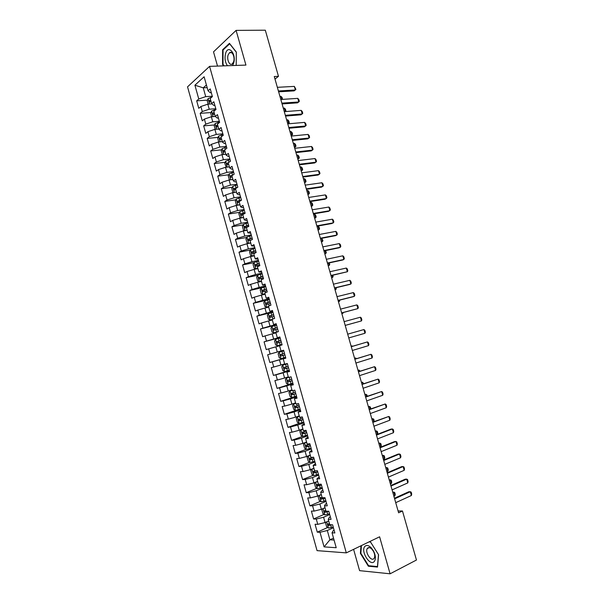 <?xml version="1.0" encoding="UTF-8"?>
<svg xmlns="http://www.w3.org/2000/svg" width="604" height="604" viewBox="0 0 604 604"><rect width="100%" height="100%" fill="white"/><g stroke="black" fill="none" stroke-linecap="round" stroke-linejoin="round"><path stroke-width="0.91" d="M353.589 549.353L359.591 570.652L390.093 573.8L416.466 560.021L402.475 510.999L398.089 510.961M187.534 86.848L317.055 550.637L346.303 552.871L209.58 66.365L187.534 86.848M209.58 66.365L245.934 65.089L236.096 30.381L213.522 51.861L217.523 66.085M207.157 87.633L203.254 87.837L194.911 85.202L198.769 98.988L196.685 100.83L198.776 108.327L200.875 106.523L202.287 111.551L200.181 113.333L202.28 120.845L204.394 119.094L205.805 124.13L203.676 125.851L205.783 133.378L207.919 131.687L209.331 136.723L207.187 138.399L209.294 145.934L211.445 144.296L212.857 149.347L210.698 150.962L212.812 158.505L214.979 156.927L216.391 161.985L214.216 163.541L216.33 171.106L218.52 169.581L219.939 174.647L217.742 176.149L219.856 183.722L222.061 182.249L223.48 187.323L221.268 188.773L223.389 196.353L225.617 194.941L227.036 200.022L224.809 201.419L226.93 209.014L229.173 207.655L230.592 212.744L228.35 214.08L230.471 221.691L232.736 220.384L234.163 225.488L231.891 226.764L234.027 234.382L236.3 233.144L237.727 238.248L235.447 239.471L237.583 247.104L239.879 245.919L241.306 251.03L239.003 252.193L241.139 259.841L243.457 258.708L244.892 263.835L242.566 264.945L244.711 272.6L247.044 271.528L248.478 276.662L246.138 277.712L248.282 285.375L250.63 284.363L252.072 289.505L249.716 290.494L251.86 298.18L254.231 297.221L255.666 302.37L253.295 303.306L255.447 311L257.832 310.101L259.275 315.258L256.881 316.134L259.033 323.842L261.441 323.004L262.883 328.168L260.475 328.984L262.634 336.7L265.058 335.922L266.5 341.094L264.076 341.856L266.236 349.588L268.674 348.863L270.124 354.05L267.678 354.744L269.845 362.491L272.306 361.826L273.755 367.021L271.287 367.655L273.453 375.416L275.937 374.812L277.387 380.014L274.903 380.588L277.077 388.364L279.577 387.813L281.034 393.023L278.527 393.544L280.701 401.328L283.216 400.845L284.68 406.062L282.151 406.522L284.333 414.314L286.87 413.891L288.327 419.116L285.79 419.516L287.972 427.322L290.524 426.96L291.989 432.192L289.429 432.539L291.611 440.354L294.186 440.052L295.65 445.291L293.076 445.578L295.265 453.408L297.855 453.166L299.327 458.413L296.723 458.632L298.92 466.484L301.532 466.296L303.004 471.558L300.384 471.716L302.581 479.576L305.209 479.455L306.681 484.718L304.046 484.823L306.243 492.69L308.893 492.63L310.373 497.907L307.715 497.945L309.92 505.827L312.593 505.827L314.065 511.112L311.392 511.09L313.597 518.987L316.285 519.047L317.772 524.34L315.069 524.257L317.281 532.169L327.662 527.481M194.911 85.202L204.107 76.761L208.055 90.819L210.2 92.714L211.302 92.654M281.019 350.939L283.593 350.222L281.019 350.939L279.531 345.654L282.098 344.899L279.863 336.934L277.312 337.734L275.832 332.449L278.376 331.634L276.149 323.684L273.612 324.544L272.132 319.274L274.661 318.391L272.434 310.456L269.92 311.377L268.44 306.115L270.947 305.171L268.727 297.251L266.228 298.225L264.756 292.978L267.247 291.974L265.028 284.061L262.551 285.103L261.079 279.863L263.548 278.799L261.328 270.902L258.874 272.004L257.402 266.764L259.856 265.639L257.644 257.757L255.205 258.92L253.74 253.695L256.172 252.51L253.959 244.643L251.543 245.858L250.079 240.641L252.487 239.395L250.282 231.543L247.882 232.827L246.424 227.617L248.818 226.311L246.613 218.467L244.235 219.811L242.778 214.609L245.148 213.242L242.951 205.413L240.588 206.817L239.131 201.623L241.487 200.196L239.29 192.382L236.949 193.839L235.492 188.659L237.833 187.172L235.643 179.365L233.318 180.89L231.868 175.711L234.178 174.171L231.996 166.379L229.686 167.957L228.237 162.793L230.539 161.192L228.357 153.408L226.07 155.047L224.62 149.89L226.9 148.229L224.718 140.468L222.453 142.159L221.011 137.01L223.269 135.296L221.094 127.542L218.844 129.294L217.402 124.152L219.645 122.378L217.47 114.639L215.243 116.451L213.801 111.317L216.021 109.483L213.854 101.751L211.642 103.624L210.207 98.505L212.412 96.602L210.245 88.894L208.055 90.819M283.593 350.207L285.828 358.18L283.246 358.882L284.726 364.174L287.323 363.502L289.565 371.49L286.96 372.124L288.448 377.432L291.06 376.821L293.302 384.823L290.683 385.397L292.17 390.712L294.805 390.161L297.055 398.179L294.412 398.685L295.9 404.008L298.557 403.525L300.807 411.55L298.142 411.996L299.637 417.334L302.31 416.911L304.567 424.952L301.887 425.337L303.382 430.675L306.077 430.32L308.334 438.376L305.632 438.693L307.134 444.046L309.844 443.744L312.109 451.815L309.384 452.071L310.886 457.432L313.619 457.198L315.892 465.284L313.144 465.473L314.646 470.841L317.402 470.675L319.675 478.768L316.911 478.904L318.414 484.28L321.192 484.174L323.465 492.283L320.679 492.351L322.189 497.734L324.99 497.696L327.27 505.82L324.461 505.82L325.971 511.211L328.787 511.233L331.075 519.372L328.244 519.312L329.761 524.717L332.593 524.801L334.88 532.954L332.034 532.826L336.217 547.722L324.076 546.884L319.992 532.29L317.281 532.169M275.001 79.086L278.474 76.331L274.269 76.519L398.61 512.804L402.475 510.999M328.697 520.927L325.08 522.543L323.593 517.243L329.716 514.54M317.772 524.34L325.08 522.543M316.285 519.047L323.593 517.243M332.034 532.826L333.114 530.742L334.133 530.274M324.997 507.722L321.366 509.3L319.878 504.008L326.024 501.38M314.065 511.112L321.366 509.3M312.593 505.827L319.878 504.008M328.244 519.312L329.354 517.349L330.373 516.896M321.268 494.555L317.659 496.073L316.179 490.788L322.332 488.236M310.373 497.907L317.659 496.073M308.893 492.63L316.179 490.788M324.461 505.82L325.609 503.985L326.628 503.54M317.606 481.388L313.959 482.868L312.479 477.59L318.648 475.114M306.681 484.718L313.959 482.868M305.209 479.455L312.479 477.59M320.679 492.351L321.864 490.637L322.883 490.206M313.921 468.243L310.267 469.686L308.787 464.423L314.971 462.015M303.004 471.558L310.267 469.686M301.532 466.296L308.787 464.423M316.911 478.904L319.146 476.896M310.245 455.129L306.575 456.526L305.103 451.271L311.302 448.938M299.327 458.413L306.575 456.526M297.855 453.166L305.103 451.271M313.144 465.473L315.416 463.608M306.568 442.037L302.891 443.389L301.426 438.142L307.64 435.884M295.65 445.291L302.891 443.389M294.186 440.052L301.426 438.142M309.384 452.071L311.694 450.342M302.898 428.961L299.214 430.274L297.749 425.027L303.978 422.845M291.989 432.192L299.214 430.274M290.524 426.96L297.749 425.027M305.632 438.693L307.98 437.092M299.237 415.907L295.545 417.175L294.08 411.943L300.324 409.829M288.327 419.116L295.545 417.175M286.87 413.891L294.08 411.943M301.887 425.337L304.265 423.872M295.582 402.876L291.883 404.099L290.418 398.882L296.677 396.836M284.68 406.062L291.883 404.099M283.216 400.845L290.418 398.882M298.142 411.996L300.558 410.667M291.936 389.867L288.229 391.052L286.764 385.835L293.038 383.865M281.034 393.023L288.229 391.052M279.577 387.813L286.764 385.835M294.412 398.685L296.858 397.492M288.289 376.881L284.575 378.021L283.117 372.811L289.399 370.916M277.387 380.014L284.575 378.021M275.937 374.812L283.117 372.811M290.683 385.397L293.166 384.333M284.658 363.91L280.928 365.005L279.471 359.81L285.775 357.983M273.755 367.021L280.928 365.005M272.306 361.826L279.471 359.81M286.96 372.124L289.482 371.196M267.678 354.744L283.601 350.252L277.289 352.019L275.832 346.832L279.569 345.79M270.124 354.05L277.289 352.019M268.674 348.863L275.832 346.832M283.246 358.882L285.798 358.081M279.977 337.342L273.65 339.048L272.2 333.869L275.952 332.88M266.5 341.094L273.65 339.048M265.058 335.922L272.2 333.869M276.368 324.469L270.026 326.107L268.576 320.935L272.329 319.977M262.883 328.168L270.026 326.107M261.441 323.004L268.576 320.935M277.312 337.734L279.924 337.145M272.759 311.611L266.402 313.182L264.952 308.017L268.72 307.104M259.275 315.258L266.402 313.182M257.832 310.101L264.952 308.017M273.612 324.544L276.255 324.084M269.158 298.784L262.785 300.279L261.343 295.122L265.118 294.254M255.666 302.37L262.785 300.279M254.231 297.221L261.343 295.122M269.92 311.377L272.6 311.045M265.556 285.964L259.176 287.391L257.734 282.242L261.517 281.419M252.072 289.505L259.176 287.391M250.63 284.363L257.734 282.242M266.228 298.225L268.946 298.036M261.97 273.174L255.567 274.533L254.133 269.392L257.923 268.606M248.478 276.662L255.567 274.533M247.044 271.528L254.133 269.392M262.551 285.103L265.299 285.035M258.384 260.407L251.974 261.691L250.532 256.557L254.329 255.817M244.892 263.835L251.974 261.691M243.457 258.708L250.532 256.557M258.874 272.004L261.66 272.064M254.805 247.655L248.38 248.871L246.945 243.744L250.751 243.042M241.306 251.03L248.38 248.871M239.879 245.919L246.945 243.744M255.205 258.92L258.021 259.116M251.234 234.926L244.794 236.066L243.359 230.954L247.172 230.29M237.727 238.248L244.794 236.066M236.3 233.144L243.359 230.954M251.543 245.858L254.39 246.183M247.663 222.212L241.207 223.291L239.78 218.18L243.601 217.561M234.163 225.488L241.207 223.291M232.736 220.384L239.78 218.18M247.882 232.827L250.766 233.272M244.107 209.528L237.636 210.532L236.209 205.436L240.037 204.854M230.592 212.744L237.636 210.532M229.173 207.655L236.209 205.436M244.235 219.811L246.077 220.566L247.149 220.384M240.551 196.859L234.065 197.795L232.638 192.706L236.481 192.163M227.036 200.022L234.065 197.795M225.617 194.941L232.638 192.706M240.588 206.817L242.461 207.685L243.54 207.519M236.994 184.205L230.502 185.073L229.075 179.992L232.925 179.494M223.48 187.323L230.502 185.073M222.061 182.249L229.075 179.992M236.949 193.839L238.852 194.828L239.931 194.669M233.454 171.581L226.945 172.382L225.518 167.308L229.377 166.847M219.939 174.647L226.945 172.382M218.52 169.581L225.518 167.308M233.318 180.89L235.25 181.993L236.338 181.849M229.913 158.973L223.389 159.705L221.97 154.639L225.836 154.224M216.391 161.985L223.389 159.705M214.979 156.927L221.97 154.639M229.686 167.957L231.657 169.173L232.744 169.044M226.379 146.387L219.841 147.044L218.429 141.993L222.302 141.615M212.857 149.347L219.841 147.044M211.445 144.296L218.429 141.993M226.07 155.047L228.063 156.376L229.15 156.262M222.853 133.816L216.3 134.413L214.888 129.362L218.769 129.03M209.331 136.723L216.3 134.413M207.919 131.687L214.888 129.362M222.453 142.159L224.484 143.601L225.571 143.495M219.335 121.268L212.767 121.797L211.355 116.753L215.251 116.459L217.327 118.12L218.422 118.037M205.805 124.13L212.767 121.797M204.394 119.094L211.355 116.753M218.844 129.294L220.905 130.849L221.993 130.751M215.817 108.743L209.241 109.203L207.829 104.167L211.966 103.896M202.287 111.551L209.241 109.203M200.875 106.523L207.829 104.167M212.306 96.232L205.715 96.625L203.254 87.837L206.417 84.998M198.769 98.988L205.715 96.625M211.642 103.624L213.763 105.406L214.858 105.33M236.096 30.381L265.315 30.2L278.474 76.331M390.093 573.8L379.606 536.797L346.303 552.871M333.521 538.126L329.912 539.802L334.057 540.036M333.416 527.73L327.308 530.501L329.912 539.802L324.076 546.884M319.992 532.29L327.308 530.501M236.194 65.428L236.315 52.05L229.444 43.345L222.627 49.739L222.574 64.53L223.608 65.874M360.966 545.797L360.384 553.37L368.364 566.205L377.523 567.073L378.587 554.736L370.358 541.72L369.497 541.675M196.685 100.83L207.489 100.151M200.181 113.333L211.015 112.548M203.676 125.851L214.548 124.953M207.187 138.399L218.089 137.38M210.698 150.962L221.638 149.822M214.216 163.541L225.186 162.287M217.742 176.149L228.757 174.775M221.268 188.773L232.329 187.27M224.809 201.419L235.907 199.788M228.35 214.08L239.501 212.329M231.891 226.764L243.095 224.884M235.447 239.471L246.704 237.455M239.003 252.193L250.328 250.041M242.566 264.945L253.952 262.649M246.138 277.712L257.591 275.273M249.716 290.494L261.781 287.791M253.295 303.306L267.164 300.037M256.881 316.134L272.917 312.177M260.475 328.984L276.473 324.846M264.076 341.856L280.037 337.538M269.845 362.491L285.745 357.893M273.453 375.416L289.324 370.637M277.077 388.364L292.91 383.404M280.701 401.328L296.496 396.194L291.86 397.417L290.063 396.405L288.976 392.532L290.018 390.977L291.815 397.394M284.333 414.314L296.904 410.078M287.972 427.322L299.365 423.344M291.611 440.354L302.702 436.337M295.265 453.408L306.236 449.293M298.92 466.484L309.784 462.271M302.581 479.576L313.34 475.272M306.243 492.69L316.904 488.296M309.92 505.827L320.482 501.335M313.597 518.987L324.069 514.397M223.14 64.507L222.574 64.53M223.352 49.724L222.627 49.739M369.195 565.789L368.364 566.205M360.867 553.128L360.384 553.37M277.349 87.323L294.344 86.387L295.907 89.384L294.148 90.887L278.625 91.808M294.344 86.387L295.371 89.981L278.391 90.97M208.153 104.152L207.232 100.853L208.078 98.573L211.883 97.063M210.622 99.985L209.316 100.558L209.754 102.053L211.045 101.487M281.917 99.411L281.056 96.383L279.954 96.451M281.056 96.383L282.106 97.538L282.536 99.373M280.815 99.486L297.772 98.369L298.821 99.554L299.335 101.344L297.568 102.854L282.083 103.933M297.772 98.369L298.799 101.963L281.857 103.133M284.288 111.665L301.207 110.366L302.249 111.529L302.763 113.325L300.996 114.828L285.541 116.074M301.207 110.366L302.234 113.967L285.33 115.319M211.679 116.731L210.721 113.31L211.581 111.06L215.998 109.4M214.133 112.495L212.812 113.069L213.257 114.556L214.556 113.997M285.382 111.574L284.393 108.086L283.291 108.169M284.393 108.086L285.435 109.218L285.941 110.977L285.413 111.574M218.316 129.067L218.739 128.916M215.213 129.339L214.224 125.791L215.084 123.571L219.516 121.933M217.644 125.028L216.315 125.594L216.768 127.082L218.067 126.53M287.995 123.835L288.735 123.329L287.731 119.803L286.636 119.894M287.731 119.803L288.772 120.921L289.278 122.68L287.64 123.42M232.51 65.564L233.537 63.473C236.806 54.481 228.395 43.835 225.639 53.318C224.446 58.165 225.058 62.303 227.474 65.738M233.574 61.812C235.273 57.282 232.079 50.328 229.452 52.782L228.161 54.873C226.5 59.426 229.679 66.319 232.321 63.85L233.574 61.812M224.175 65.851L223.004 64.334L223.057 50.004L229.663 43.813L236.315 52.246M374.299 561.516C375.99 559.04 375.733 555.521 373.521 550.961L371.135 547.677C368.561 545.253 366.462 544.838 364.846 546.439C360.331 551.067 370.086 566.756 374.299 561.516M373.974 558.534L374.238 558.171C375.092 556.39 374.827 554.11 373.446 551.324L371.815 549.081C370.056 547.42 368.614 547.133 367.504 548.228L367.277 548.545C364.733 552.177 371.264 561.984 373.974 558.534M368.976 541.924L370.524 542.014L378.497 554.615L377.462 566.56L368.591 565.729L360.86 553.287L361.449 545.555M287.761 123.858L304.642 122.385L305.677 123.526L306.19 125.322L304.424 126.832L289.014 128.237M304.642 122.385L305.677 125.994L288.81 127.52M291.241 136.074L308.085 134.42L309.12 135.538L309.633 137.342L307.859 138.845L292.479 140.415M308.085 134.42L309.12 138.037L292.291 139.743M221.713 141.668L222.257 141.472M218.754 141.963L217.727 138.293L218.595 136.096L223.042 134.473M221.17 137.576L219.818 138.142L220.286 139.622L221.593 139.086M291.136 135.704L292.079 135.07L291.075 131.544L289.98 131.649M291.075 131.544L292.117 132.638L292.615 134.398L290.992 135.175M225.103 154.299L225.79 154.05M222.393 154.594L221.23 150.811L222.113 148.644L226.568 147.044M224.696 150.147L223.329 150.713L223.812 152.185L225.118 151.657M294.488 147.444L295.439 146.832L294.427 143.299L293.34 143.412M294.427 143.299L295.462 144.371L295.96 146.13L295.439 146.832L294.344 146.946M294.729 148.312L311.536 146.478L312.562 147.572L313.076 149.377L311.302 150.879L295.96 152.616M311.536 146.478L312.57 150.102L295.779 151.982M228.486 166.953L229.324 166.644M226.236 167.225L224.748 163.352L225.639 161.215L230.101 159.63M228.395 162.68L226.847 163.299L227.338 164.771L228.652 164.25M297.832 159.199L298.791 158.61L297.787 155.077L296.692 155.198M297.787 155.077L298.814 156.126L299.312 157.886L298.791 158.61L297.704 158.739M298.225 160.566L314.994 158.55L316.005 159.622L316.526 161.427L314.752 162.937L299.441 164.832M314.994 158.55L316.028 162.174L299.274 164.243M231.868 179.637L232.857 179.267M230.041 179.871L229.324 179.682L228.267 175.907L229.173 173.801L233.635 172.238M232.917 175.017L230.373 175.915L230.879 177.38L232.185 176.866M301.192 170.977L302.159 170.411L301.147 166.87L300.06 167.006M301.147 166.87L302.166 167.897L302.672 169.664L302.159 170.411L301.071 170.547M301.721 172.842L318.451 170.645L319.463 171.687L319.977 173.499L318.202 175.009L302.929 177.07M318.451 170.645L319.486 174.277L302.77 176.527M305.224 185.134L321.917 182.755L322.921 183.775L323.442 185.594L321.66 187.097L306.424 189.324M321.917 182.755L322.959 186.394L306.281 188.826M308.735 197.448L325.382 194.888L326.387 195.885L326.907 197.704L325.126 199.207L309.92 201.6M325.382 194.888L326.424 198.527L309.792 201.14M312.253 209.777L328.863 207.036L329.852 208.01L330.373 209.83L328.591 211.332L313.423 213.899M328.863 207.036L329.905 210.683L313.302 213.476M315.771 222.129L332.343 219.199L333.325 220.15L333.853 221.978L332.072 223.48L316.934 226.213M332.343 219.199L333.385 222.853L316.828 225.836M319.297 234.495L335.832 231.385L336.805 232.314L337.334 234.141L336.873 235.047L335.545 235.643L320.452 238.542M335.832 231.385L336.873 235.047L320.354 238.21M322.823 246.885L339.32 243.593L340.294 244.499L340.815 246.326L340.369 247.255L339.033 247.829L323.971 250.894M339.32 243.593L340.369 247.255L323.887 250.607M326.364 259.297L342.815 255.817L343.789 256.692L344.31 258.527L343.865 259.486L342.521 260.037L327.496 263.269M342.815 255.817L343.865 259.486L327.428 263.019M329.905 271.724L346.318 268.063L347.285 268.916L347.806 270.751L347.376 271.74L331.03 275.658M346.318 268.063L347.376 271.74L330.969 275.454M333.453 284.174L349.829 280.324L350.781 281.154L351.309 282.989L350.886 284.001L349.52 284.499L334.563 288.07M349.829 280.324L350.886 284.001L334.518 287.912M337.009 296.639L353.34 292.6L354.291 293.408L354.82 295.25L354.397 296.292L353.023 296.76L338.104 300.498M353.34 292.6L354.397 296.292L338.074 300.384M340.565 309.127L356.858 304.899L357.802 305.684L358.331 307.527L357.915 308.599L341.653 312.947M356.858 304.899L357.915 308.599L341.637 312.88M344.129 321.638L360.384 317.221L361.32 317.983L361.849 319.826L361.449 320.92L345.209 325.42M360.384 317.221L361.449 320.92L345.201 325.39M364.975 333.265L363.918 329.558L347.7 334.163L363.918 329.558L364.846 330.297L365.375 332.14L364.975 333.265L348.772 337.923M351.279 346.711L367.451 341.917L368.372 342.627L368.908 344.476L368.516 345.631L352.351 350.479M368.516 345.631L367.451 341.917L351.264 346.666M354.858 359.274L370.992 354.291L371.913 354.978L372.442 356.836L372.056 358.013L355.93 363.049M372.056 358.013L370.992 354.291L354.835 359.184M358.444 371.86L374.54 366.688L375.446 367.353L375.982 369.21L375.605 370.411L359.523 375.643M375.605 370.411L374.54 366.688L358.406 371.724M362.038 384.469L378.089 379.108L378.995 379.742L379.531 381.6L379.161 382.838L363.117 388.259M379.161 382.838L378.089 379.108L361.985 384.287M365.639 397.1L381.652 391.543L382.543 392.155L383.079 394.012L382.717 395.273L366.719 400.89M382.717 395.273L381.652 391.543L365.571 396.873M369.24 409.746L385.216 403.993L386.107 404.582L386.636 406.447L386.281 407.738L370.32 413.544M386.281 407.738L385.216 403.993L369.165 409.474M372.849 422.407L388.78 416.473L389.663 417.032L390.199 418.897L389.852 420.218L373.936 426.213M389.852 420.218L388.78 416.473L372.759 422.098M235.235 192.336L236.406 191.906M233.816 192.54L232.85 192.268L231.793 188.486L232.706 186.41L237.183 184.862M237.561 187.346L233.899 188.539L234.412 190.003L235.734 189.497M235.311 189.641L235.462 188.327L236.564 187.98M304.552 182.778L305.526 182.219L304.514 178.678L303.427 178.822M304.514 178.678L305.526 179.682L306.032 181.449L305.526 182.219L304.439 182.378M238.595 205.073L239.954 204.56M237.568 205.224L236.383 204.869L235.326 201.087L236.247 199.041L240.732 197.508M241.404 199.916L237.44 201.192L237.961 202.65L239.282 202.151M238.874 202.295L238.988 200.958L241.396 200.256M307.919 194.586L308.901 194.058L307.881 190.502L306.802 190.66M307.881 190.502L308.893 191.483L309.399 193.257L308.901 194.058L307.813 194.216M241.947 217.833L243.51 217.244M241.298 217.938L239.924 217.493L238.859 213.703L239.788 211.694L244.288 210.177M244.96 212.585L240.981 213.861L241.517 215.318L242.838 214.828M242.446 214.964L242.521 213.612L245.043 212.872M311.294 206.417L312.276 205.904L311.264 202.348L310.184 202.521M311.264 202.348L312.268 203.306L312.774 205.081L312.276 205.904L311.196 206.077M245.284 230.622L247.074 229.943M246.734 230.366L247.149 230.207M245.013 230.668L243.465 230.139L242.4 226.349L243.344 224.363L247.851 222.868M248.523 225.277L244.522 226.553L245.073 228.002L246.825 227.391M246.024 227.648L246.062 226.289L248.599 225.541M314.669 218.263L315.658 217.772L314.646 214.209L313.567 214.397M314.646 214.209L315.643 215.145L316.149 216.927L315.658 217.772L314.578 217.961M251.415 235.575L246.9 237.047L245.949 239.003L247.013 242.808L248.682 243.404L250.645 242.657M248.682 243.404L250.713 242.899M252.094 237.991L248.078 239.259L248.637 240.709L251.944 239.682M249.611 240.354L249.603 238.98L252.162 238.225M318.051 230.132L319.048 229.663L318.029 226.092L316.957 226.289M318.029 226.092L319.018 227.006L319.531 228.788L319.048 229.663L317.976 229.86M254.986 248.304L250.464 249.762L249.505 251.687L250.569 255.492L252.246 256.126L254.216 255.401M252.246 256.126L254.276 255.613M255.666 250.728L251.634 251.989L252.2 253.438L256.096 252.253M253.204 253.084L253.159 251.702L255.726 250.932M321.758 238.293L322.913 240.664L322.438 241.562L321.524 238.338M321.441 242.015L322.438 241.562L321.366 241.774M258.565 261.056L254.035 262.491L253.061 264.386L254.133 268.199L255.824 268.863L257.795 268.161M255.824 268.863L257.848 268.342M259.244 263.48L255.198 264.741L255.779 266.183L259.675 265.013M256.806 265.828L256.715 264.431L259.297 263.661M325.564 250.569L326.311 252.563L325.843 253.484L325.043 250.675M324.831 253.922L325.843 253.484L324.771 253.71M262.151 273.823L257.606 275.243L256.632 277.108L257.704 280.928L259.395 281.63L261.381 280.943M259.395 281.63L261.426 281.094M262.831 276.255L258.769 277.515L259.358 278.95L263.261 277.787M260.415 278.603L260.279 277.191L262.876 276.406M329.256 262.891L329.709 264.476L329.24 265.428L328.561 263.042M328.229 265.836L329.24 265.428L328.176 265.662M265.745 286.613L261.192 288.017L260.203 289.852L261.275 293.68L262.982 294.412L264.975 293.748M262.982 294.412L265.005 293.869M266.424 289.052L262.347 290.305L262.944 291.74L266.855 290.584M264.039 291.385L263.85 289.965L266.462 289.18M332.781 275.258L333.106 276.413L332.653 277.387L332.094 275.416M331.634 277.78L332.653 277.387L331.588 277.629M269.339 299.425L264.779 300.807L263.774 302.612L264.854 306.447L266.575 307.209L268.569 306.568M266.575 307.209L268.599 306.666M270.018 301.864L265.926 303.117L266.538 304.552L270.456 303.404M267.678 304.19L267.421 302.763L270.048 301.97M336.315 287.655L336.066 289.361L335.628 287.814M335.039 289.731L336.066 289.361L335.001 289.618M272.94 312.26L268.372 313.619L267.361 315.394L268.433 319.237L270.169 320.037L272.17 319.41M270.169 320.037L272.193 319.486M273.627 314.699L269.512 315.952L270.131 317.379L274.057 316.247M271.332 317.017L271.007 315.582L273.642 314.775M339.848 300.06L339.486 301.358L339.169 300.233M338.451 301.706L339.486 301.358L338.429 301.623M276.549 325.118L271.966 326.454L270.947 328.198L272.026 332.041L273.771 332.88L278.353 331.551M273.771 332.88L278.361 331.588M277.236 327.557L273.106 328.803L273.74 330.229L277.666 329.104M275.001 329.859L274.594 328.417L277.244 327.61M341.872 313.702L342.913 313.37L342.71 312.676M341.856 313.65L342.913 313.37L343.253 312.532M277.379 345.745L281.97 344.431L277.379 345.745L275.62 344.876L274.541 341.026L275.545 339.35L277.334 345.722M275.545 339.35L280.158 337.991M280.845 340.437L276.707 341.675L277.349 343.102L281.283 341.985M278.708 342.71L278.187 341.275L280.852 340.46M283.782 350.886L279.184 352.185L278.142 353.868L279.222 357.727L280.988 358.633L285.594 357.341M283.117 355.394L284.907 354.888L282.513 355.552L281.789 354.155L280.316 354.571L280.966 355.998L283.117 355.394L283.804 357.847M284.469 353.34L280.316 354.571M287.398 363.774L282.8 365.08L281.751 366.734L282.831 370.599L284.605 371.536L289.218 370.267M282.8 365.08L287.406 363.797M288.093 366.258L283.925 367.489L284.582 368.916L288.531 367.806M288.523 367.776L286.13 368.448L285.398 367.058L283.925 367.489M352.313 346.349L352.185 345.896L351.135 346.205M352.668 346.251L351.12 346.168M288.44 377.409L286.417 377.998L285.36 379.622L286.447 383.495L288.229 384.469L292.857 383.215M286.417 377.998L289.286 377.236M291.724 379.199L287.549 380.429L288.214 381.849L292.162 380.754M292.147 380.694L289.754 381.366L289.006 379.976L287.549 380.429M355.877 358.859L355.628 357.976L354.578 358.293M356.556 358.655L355.628 357.976L354.556 358.232M292.094 390.426L290.048 390.939L292.072 390.343M295.364 392.162L291.173 393.385L291.845 394.805L295.801 393.717M295.779 393.627L293.385 394.306L292.434 393.529M359.448 371.392L359.078 370.071L358.029 370.403M360.127 371.173L359.078 370.071L357.998 370.305M295.703 403.298L293.68 403.902L292.6 405.458L293.687 409.338L295.499 410.388L300.143 409.172M293.68 403.902L295.733 403.404M299.01 405.141L294.805 406.364L295.484 407.783L299.448 406.703M299.418 406.59L297.017 407.262L296.073 406.522M363.027 383.94L362.528 382.189L361.486 382.536M363.699 383.714L362.528 382.189L361.449 382.4M299.342 416.269L297.319 416.881L296.232 418.406L297.319 422.294L299.139 423.381L303.789 422.181M297.319 416.881L299.38 416.413M302.657 418.149L298.436 419.365L299.131 420.777L303.095 419.712M303.057 419.569L300.664 420.248L299.72 419.531M366.613 396.511L365.986 394.321L364.952 394.684M367.285 396.277L366.892 394.918L365.986 394.321L364.899 394.518M302.989 429.263L300.966 429.882L299.863 431.377L300.958 435.273L302.793 436.39L307.451 435.22M300.966 429.882L303.034 429.429M306.319 431.173L302.083 432.381L302.778 433.8L306.757 432.736M306.704 432.57L304.31 433.249L303.367 432.555M370.199 409.097L369.452 406.477L368.417 406.847M370.871 408.863L370.358 407.043L369.452 406.477L368.357 406.651M306.636 442.279L304.612 442.906L303.51 444.37L304.605 448.274L306.447 449.421L311.113 448.274M304.612 442.906L306.689 442.475M309.98 444.219L305.73 445.42L306.432 446.839L310.418 445.79M310.365 445.593L307.964 446.273L307.028 445.601M373.793 421.713L372.925 418.655L371.89 419.033M374.178 421.569L373.816 419.199L371.822 418.806M376.466 435.099L392.358 428.961L393.234 429.497L393.77 431.369L393.43 432.713L377.553 438.904M393.43 432.713L392.358 428.961L390.886 429.134L376.368 434.737M310.29 455.31L308.274 455.952L307.157 457.379L308.251 461.29L310.101 462.483L314.782 461.343M308.274 455.952L310.358 455.544M313.642 457.288L309.384 458.489L310.101 459.901L314.088 458.859M314.027 458.64L311.619 459.312L310.69 458.67M377.394 434.336L376.398 430.841L375.363 431.241M377.5 434.299L377.81 433.189L377.289 431.362L375.288 430.977M380.09 447.806L395.937 441.479L396.805 441.985L397.341 443.864L397.009 445.231L381.177 451.618M397.009 445.231L395.937 441.479L394.457 441.622L379.969 447.398M311.921 469.036L310.811 470.418L311.906 474.329L313.77 475.559L318.459 474.442M313.355 468.47L313.959 468.372M311.981 469.014L314.027 468.629M316.005 470.758L313.046 471.573L313.763 472.985L317.764 471.951M317.689 471.701L315.288 472.381L314.359 471.754M379.893 447.134L380.928 446.718L379.878 443.057L378.851 443.457M380.928 446.718L381.283 445.382L380.762 443.547L378.768 443.162M383.714 460.527L399.523 454.012L400.384 454.495L400.92 456.375L400.595 457.772L384.801 464.355M400.595 457.772L399.523 454.012L398.036 454.125L383.585 460.082M315.484 482.249L314.465 483.472L315.567 487.39L317.44 488.651L322.143 487.556M315.9 482.075L317.704 481.735M318.406 484.227L316.715 484.672L317.44 486.092L321.441 485.065M321.366 484.786L318.957 485.465L318.036 484.853M383.389 459.38L384.416 458.957L383.366 455.28L382.34 455.703M384.416 458.957L384.763 457.583L384.242 455.756L382.241 455.371M387.345 473.279L403.11 466.56L403.97 467.02L404.506 468.9L404.189 470.327L388.44 477.107M404.189 470.327L403.11 466.56L401.615 466.65L387.209 472.781M319.04 495.491L318.134 496.548L319.229 500.474L321.124 501.773L325.828 500.701M319.818 495.167L321.388 494.865M322.091 497.364L320.384 497.802L321.124 499.214L325.126 498.202M325.043 497.892L322.634 498.579L321.721 497.983M386.885 471.641L387.904 471.211L386.854 467.526L385.835 467.957M387.904 471.211L388.251 469.814L387.73 467.979L385.729 467.594M390.984 486.046L406.711 479.131L407.564 479.568L408.1 481.456L407.791 482.906L392.079 489.882M407.791 482.906L406.711 479.131L405.209 479.191L390.833 485.503M322.581 508.772L321.804 509.648L322.906 513.581L324.801 514.91L329.527 513.861M323.714 508.281L325.073 508.017M325.775 510.516L324.069 510.946L324.809 512.366L328.825 511.361M328.025 511.233L326.319 511.709L325.413 511.127M390.38 483.925L391.407 483.479L390.358 479.795L389.331 480.24M391.407 483.479L391.739 482.06L391.218 480.218L389.218 479.84M394.631 498.836L410.312 491.724L411.158 492.132L411.694 494.019L411.392 495.506L395.726 502.671M411.392 495.506L410.312 491.724L408.795 491.754L394.465 498.247M326.1 522.09L325.481 522.762L326.583 526.703L328.493 528.077L333.227 527.043M327.602 521.418L328.772 521.192M329.474 523.698L327.753 524.121L328.501 525.533L331.702 524.778M330.494 524.74L329.104 524.295M393.891 496.231L394.91 495.771L393.853 492.079L392.834 492.539M394.91 495.771L395.235 494.321L394.714 492.479L392.713 492.101M208.055 98.633L209.573 104.054M210.728 97.372L210.887 97.916M210.758 100.46L209.331 100.551L210.758 100.468M211.559 111.121L213.099 116.625M214.239 109.875L214.48 110.751M212.812 113.069L214.261 112.963L212.834 113.054M215.062 123.631L216.632 129.211M217.75 122.408L218.089 123.609M217.765 125.458L216.353 125.579M218.572 136.157L220.166 141.819M221.275 134.956L221.706 136.481M221.283 137.984L219.864 138.12M222.091 148.705L223.707 154.45M224.801 147.519L225.322 149.384M223.329 150.713L224.809 150.562L223.389 150.683M225.617 161.268L227.255 167.104M228.335 160.113L228.946 162.302M228.327 163.103L226.915 163.261M229.15 173.854L230.803 179.773M231.868 172.721L232.54 175.115M231.913 175.681L230.449 175.862M232.683 186.462L234.36 192.465M235.409 185.345L236.088 187.746M235.59 188.267L233.99 188.486M236.224 199.094L237.923 205.171M238.958 197.999L239.637 200.4M239.131 200.898L237.538 201.132M239.765 211.74L241.494 217.908M242.514 210.668L243.193 213.076M242.68 213.544L241.087 213.793M243.321 224.409L245.073 230.66M246.077 223.359L246.749 225.768M246.228 226.206L244.643 226.477M246.877 237.1L248.637 243.389M249.641 236.066L250.32 238.482M249.792 238.897L248.206 239.184M250.441 249.807L252.208 256.111M254.322 252.751L254.488 253.333M253.212 248.795L253.891 251.219M253.355 251.604L251.777 251.906M254.012 262.536L255.779 268.848M257.9 265.503L258.157 266.424M256.791 261.547L257.47 263.971M256.927 264.333L255.349 264.65M257.583 275.288L259.358 281.607M261.487 278.285L261.834 279.531M260.377 274.322L261.056 276.753M260.498 277.085L258.927 277.417M261.162 288.063L262.936 294.39M265.073 291.083L265.518 292.668M263.963 287.111L264.643 289.55M264.084 289.852L262.513 290.207M264.748 300.852L266.53 307.194M268.674 303.903L269.21 305.82M267.557 299.924L268.244 302.362M267.67 302.642L266.107 303.012M268.342 313.665L270.124 320.014M272.276 316.745L272.91 319.003M271.158 312.759L271.845 315.205M271.264 315.454L269.701 315.839M271.943 326.5L273.725 332.857M275.885 329.603L276.572 332.049M274.767 325.616L275.454 328.063M274.865 328.282L273.302 328.689M279.501 342.491L280.188 344.937M278.376 338.489L279.063 340.943M278.467 341.132L276.911 341.562M279.154 352.23L280.943 358.61M281.993 351.392L282.687 353.838M282.513 355.552L280.966 355.998M282.77 365.126L284.559 371.513M286.741 368.319L287.436 370.773M285.617 364.31L286.311 366.764M286.13 368.448L284.582 368.916M286.394 378.044L288.183 384.446M290.373 381.26L291.068 383.721M289.248 377.243L289.943 379.705M289.754 381.366L288.214 381.849M294.012 394.231L294.707 396.692M292.978 390.539L293.574 392.668M293.385 394.306L291.845 394.805M293.65 403.94L295.454 410.358M297.659 407.217L298.353 409.686M296.715 403.857L297.221 405.654M297.017 407.262L295.484 407.783M297.289 416.919L299.093 423.351M301.305 420.225L302 422.694M300.46 417.198L300.868 418.663M300.664 420.248L299.131 420.777M300.935 429.92L302.74 436.36M304.967 433.257L305.662 435.733M304.212 430.569L304.522 431.686M304.31 433.249L302.778 433.8M304.59 442.943L306.394 449.399M308.621 446.303L309.323 448.787M307.964 443.955L308.183 444.74M307.964 446.273L306.432 446.839M308.244 455.982L310.056 462.453M312.291 459.38L312.993 461.864M311.724 457.364L311.853 457.809M311.619 459.312L310.101 459.901M311.906 469.051L313.725 475.522M315.968 472.471L316.662 474.963M315.288 472.381L313.763 472.985M315.598 482.203L317.394 488.621M319.644 485.586L320.346 488.085M318.957 485.465L317.44 486.092M319.289 495.386L321.071 501.743M323.329 498.723L324.031 501.222M322.634 498.579L321.124 499.214M322.997 508.591L324.756 514.88M327.021 511.882L327.723 514.389M326.319 511.709L324.809 512.366M326.704 521.818L328.448 528.039M330.72 525.065L331.422 527.571M330.003 524.853L328.501 525.533M217.772 125.473L216.315 125.594M231.747 52.722L229.452 52.782M371.815 549.081L371.135 547.677M369.24 547.586L367.277 548.545M221.291 138.006L219.818 138.142M228.335 163.133L226.847 163.299M231.868 175.726L230.373 175.915M235.462 188.327L233.899 188.539M238.988 200.958L237.44 201.192M242.521 213.612L240.981 213.861M246.062 226.289L244.522 226.553M249.603 238.98L248.078 239.259M253.159 251.694L251.634 251.989M256.715 264.431L255.198 264.741M260.279 277.191L258.769 277.515M263.85 289.965L262.347 290.305M267.421 302.763L265.926 303.117M271.007 315.575L269.512 315.952M274.594 328.417L273.106 328.803M278.187 341.275L276.707 341.675M292.291 393.023L291.173 393.385M295.666 406.077L294.805 406.364M299.161 419.108L298.436 419.365M302.71 432.154L302.083 432.381M306.296 445.216L305.73 445.42M309.897 458.285L309.384 458.489M313.521 471.377L313.046 471.573M317.16 484.491L316.715 484.672M320.815 497.62L320.384 497.802M324.469 510.773L324.069 510.946M328.138 523.94L327.753 524.121"/></g></svg>

